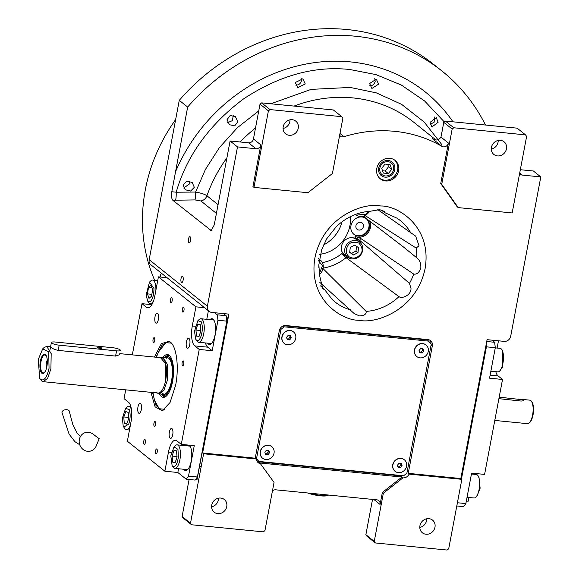 <?xml version="1.0" encoding="UTF-8"?>
<svg xmlns="http://www.w3.org/2000/svg" width="579" height="579" viewBox="0 0 579 579"><rect width="100%" height="100%" fill="white"/><g stroke="black" fill="none" stroke-linecap="round" stroke-linejoin="round"><path stroke-width="0.87" d="M362.541 216.307L364.589 217.219L404.062 247.457L416.793 257.843C419.645 259.87 420.991 263.213 420.832 267.867C419.225 272.557 416.858 274.62 413.724 274.062L360.587 238.374L355.144 236.37A42.267 38.207 128.6 0 1 354.804 237.101L359.682 240.35L409.454 283.37L410.981 288.306C411.445 294.754 402.376 299.205 398.974 296.651L346.025 257.662L341.74 253.66A42.267 38.207 128.6 0 1 322.351 262.598M355.361 236.471A11.081 10.017 128.6 0 0 370.43 227.576A11.081 10.017 128.6 0 0 369.532 220.888M377.747 209.62L415.693 236.138L419.015 245.793L416.127 248.044L364.444 215.142M320.563 285.867L324.515 289.464L322.836 288.928L319.557 275.329L318.863 264.733L321.671 249.715L326.694 238.809L336.211 226.744C346.133 217.357 357.446 212.196 370.133 211.263L379.636 209.656L384.195 211.349L385.049 212.768L380.895 209.859M322.597 268.178L366.138 311.393C366.543 314.086 364.35 315.598 359.552 315.931L354.297 313.68L319.586 282.183M360.63 243.064A11.081 10.017 128.6 0 0 357.815 238.801M194.32 187.321L190.6 191.063L185.237 189.746L183.123 184.882L186.836 181.126L192.185 182.436L194.32 187.321M237.824 121.728L234.698 125.875L229.458 124.717L227.055 119.621L230.181 115.482L235.407 116.611L237.824 121.728M305.263 83.962L297.772 87.661L295.312 82.515L302.817 78.824L305.263 83.962M253.949 187.379L307.912 192.72L332.426 173.497L342.862 118.232L341.769 116.683L270.038 109.583L268.403 110.864L253.949 187.379L252.958 186.59L260.839 144.88A4.429 4.002 -51.4 0 1 255.94 148.731L237.499 146.9L230.095 140.987L214.23 224.956L211.234 230.565L172.918 200.377C171.558 198.85 171.189 195.963 171.804 191.729L176.197 192.214L195.608 192.054C201.137 193.039 204.908 194.276 206.935 195.782A137.368 124.174 -51.4 0 1 226.903 157.857M394.733 169.618A8.678 7.845 -51.4 0 1 389.327 176.443A8.678 7.845 -51.4 0 1 381.286 175.603A8.678 7.845 -51.4 0 1 378.68 168.033A8.678 7.845 128.6 0 1 384.08 161.208A8.678 7.845 128.6 0 1 392.128 162.048A8.678 7.845 128.6 0 1 394.733 169.618M323.516 244.968A33.235 30.043 128.6 0 0 342.059 221.771A33.235 30.043 -51.4 0 1 323.516 244.968M272.456 490.854A4.429 4.002 -51.4 0 1 275.691 489.812L376.799 499.822A4.429 4.002 -51.4 0 1 378.76 500.611A4.429 4.002 -51.4 0 1 380.092 504.475L373.911 499.532M402.586 475.67A5.906 5.341 -51.4 0 1 400.494 475.866L258.408 461.803L259.884 462.99L401.978 477.053L382.364 492.432L380.092 504.475M259.884 462.99L274.055 482.401L264.95 530.581L263.315 531.862L191.591 524.762L183.203 518.06L182.103 516.504L189.101 479.484M382.364 492.432L383.356 493.221L374.251 541.401L365.863 534.692L372.529 499.395M400.494 475.866L402.962 477.841L383.356 493.221M258.408 461.803A5.906 5.341 -51.4 0 1 257.185 461.528M519.718 172.983L522.359 175.097L540.8 176.921L510.7 336.24A5.906 5.341 128.6 0 1 504.164 341.371L487.084 339.678L460.841 478.544L408.072 473.325A5.906 5.341 128.6 0 0 408.513 471.921L432.339 345.808A5.906 5.341 128.6 0 0 430.566 340.655A5.906 5.341 128.6 0 0 427.946 339.598L285.86 325.536A5.906 5.341 128.6 0 0 279.324 330.667L255.491 456.78A5.906 5.341 128.6 0 0 255.397 458.213L256.381 459.002A5.906 5.341 128.6 0 0 258.256 462.722A5.906 5.341 128.6 0 0 260.876 463.779M211.726 505.105A8.12 7.346 -51.4 0 1 216.785 498.714A8.12 7.346 -51.4 0 1 224.312 499.503A8.12 7.346 -51.4 0 1 226.758 506.589A8.12 7.346 -51.4 0 1 221.699 512.98A8.12 7.346 -51.4 0 1 214.172 512.191A8.12 7.346 -51.4 0 1 211.726 505.105M256.381 459.002L203.613 453.777L190.491 523.213L191.591 524.762M218.507 498.164A8.12 7.346 -51.4 0 1 218.37 499.887A8.12 7.346 -51.4 0 1 211.588 506.82M190.491 523.213L182.103 516.504M255.397 458.213L202.621 452.988L203.613 453.777M202.621 452.988L228.864 314.122L211.784 312.436A5.906 5.341 128.6 0 1 209.164 311.379L150.938 264.835A5.906 5.341 -51.4 0 1 149.165 259.674L179.266 100.355A194.978 176.24 -51.4 0 1 433.541 64.298L441.929 71A194.978 176.24 -51.4 0 1 485.506 125.035M460.841 478.544L461.832 479.332L409.056 474.114A5.906 5.341 128.6 0 1 402.962 477.841M374.251 541.401L375.351 542.95L447.075 550.05L448.711 548.769L461.832 479.332M426.723 518.777A8.12 7.346 -51.4 0 1 426.585 520.492A8.12 7.346 -51.4 0 1 419.804 527.433M375.351 542.95L366.963 536.248L365.863 534.692M419.941 525.71A8.12 7.346 -51.4 0 1 425 519.32A8.12 7.346 -51.4 0 1 432.527 520.108A8.12 7.346 -51.4 0 1 434.974 527.201A8.12 7.346 -51.4 0 1 429.915 533.585A8.12 7.346 -51.4 0 1 422.388 532.803A8.12 7.346 -51.4 0 1 419.941 525.71M408.072 473.325L409.056 474.114M429.763 340.134A5.906 5.341 -51.4 0 1 430.957 343.854M376.763 168.532A11.819 10.683 128.6 0 0 380.316 178.846A11.819 10.683 128.6 0 0 391.266 179.989A11.819 10.683 128.6 0 0 398.62 170.696A11.819 10.683 128.6 0 0 395.073 160.383A11.819 10.683 128.6 0 0 384.123 159.239A11.819 10.683 128.6 0 0 376.763 168.532M522.359 175.097A4.429 4.002 -51.4 0 1 520.391 174.308A4.429 4.002 -51.4 0 1 519.624 173.468M339.989 133.459L344.027 136.687A137.368 124.174 128.6 0 1 441.972 146.386A4.429 4.002 -51.4 0 0 448.392 143.02L440.735 183.529L457.215 206.812L458.199 207.6L512.169 212.942L526.622 136.42L525.529 134.871L453.798 127.771L452.163 129.052L441.726 184.317L458.199 207.6M344.027 136.687A4.429 4.002 -51.4 0 1 340.423 136.072A4.429 4.002 -51.4 0 1 339.656 135.233M237.499 146.9L207.391 306.226A5.906 5.341 128.6 0 0 209.164 311.379M378.579 84.158L371.884 88.493L369.619 83.506L376.343 79.193L378.579 84.158M438.115 122.263L431.92 126.996L430.067 122.343L436.284 117.624L438.115 122.263M188.522 238.946A3.105 1.144 -84.3 0 0 189.253 242.862A3.105 1.144 -84.3 0 0 190.6 240.603A3.105 1.144 -84.3 0 0 189.869 236.688A3.105 1.144 -84.3 0 0 188.522 238.946M181.024 278.622A3.105 1.144 -84.3 0 0 181.755 282.538A3.105 1.144 -84.3 0 0 183.102 280.279A3.105 1.144 -84.3 0 0 182.371 276.364A3.105 1.144 -84.3 0 0 181.024 278.622M171.804 191.729L187.654 107.064L179.266 100.355M187.654 107.064A194.978 176.24 -51.4 0 1 441.929 71M540.8 176.921L533.397 171.008L520.333 169.712M394.567 160.007A11.819 10.683 128.6 0 1 397.635 169.908A11.819 10.683 -51.4 0 1 379.831 178.433M440.735 183.529L441.726 184.317M452.163 129.052L443.775 122.343L441.227 135.855A8.866 3.271 95.7 0 1 440.952 137.078C438.744 140.422 435.792 140.9 432.1 138.497L432.535 138.765M268.403 110.864L260.014 104.155L253.443 138.967A4.429 4.002 128.6 0 1 248.536 142.81L230.095 140.987M444.303 121.93L424.617 100.978L401.312 85.033L375.916 74.597L349.998 69.538C314.65 65.637 279.092 75.48 243.332 99.06C209.005 124.955 186.626 156.004 176.197 192.214A7.382 1.209 89.2 0 1 175.488 200.211L194.949 199.914L200.884 200.971L216.416 213.383M289.999 119.824A8.12 7.346 -51.4 0 1 289.855 121.547A8.12 7.346 -51.4 0 1 283.073 128.487M260.014 104.155L261.65 102.874L333.381 109.974L341.769 116.683M498.208 140.436A8.12 7.346 -51.4 0 1 498.07 142.152A8.12 7.346 -51.4 0 1 491.289 149.093M443.775 122.343L445.41 121.062L517.141 128.162L525.529 134.871M343.962 256.084A11.081 10.017 128.6 0 0 348.761 257.908M491.433 147.37A8.12 7.346 -51.4 0 1 496.493 140.987A8.12 7.346 -51.4 0 1 504.019 141.768A8.12 7.346 -51.4 0 1 506.459 148.861A8.12 7.346 -51.4 0 1 501.4 155.252A8.12 7.346 -51.4 0 1 493.873 154.463A8.12 7.346 -51.4 0 1 491.433 147.37M453.798 127.771L445.41 121.062M283.218 126.765A8.12 7.346 -51.4 0 1 288.277 120.374A8.12 7.346 -51.4 0 1 295.804 121.163A8.12 7.346 -51.4 0 1 298.243 128.256A8.12 7.346 -51.4 0 1 293.184 134.639A8.12 7.346 -51.4 0 1 285.657 133.858A8.12 7.346 -51.4 0 1 283.218 126.765M270.038 109.583L261.65 102.874M350.961 225.651A9.973 9.011 128.6 0 0 353.957 234.35A9.973 9.011 128.6 0 0 363.199 235.313A9.973 9.011 128.6 0 0 369.409 227.475A9.973 9.011 128.6 0 0 366.413 218.775A9.973 9.011 128.6 0 0 357.171 217.805A9.973 9.011 128.6 0 0 350.961 225.651M358.567 241.291A9.973 9.011 128.6 0 0 356.903 239.489A9.973 9.011 128.6 0 0 347.661 238.519A9.973 9.011 128.6 0 0 341.458 246.364A9.973 9.011 128.6 0 0 344.454 255.064A9.973 9.011 128.6 0 0 346.582 256.287M319.058 259.03A9.973 9.011 128.6 0 0 318.298 258.075M350.411 216.647A33.235 30.043 -51.4 0 1 319.398 254.355M366.16 218.58A9.973 9.011 128.6 0 1 368.91 227.084A9.973 9.011 -51.4 0 1 353.718 234.148M346.083 255.896A9.973 9.011 -51.4 0 1 344.208 254.861M358.075 240.9A9.973 9.011 128.6 0 0 356.65 239.293M318.566 258.639A9.973 9.011 128.6 0 0 318.276 258.234M363.446 226.541A4.06 3.669 128.6 0 0 362.23 222.995A4.06 3.669 128.6 0 0 358.459 222.604A4.06 3.669 128.6 0 0 355.933 225.796A4.06 3.669 -51.4 0 0 357.156 229.342A4.06 3.669 -51.4 0 0 360.92 229.733A4.06 3.669 -51.4 0 0 363.446 226.541M189.608 181.176L189.796 183.709L183.731 187.987M154.658 280.294A163.958 148.202 -51.4 0 1 145.336 189.746A163.958 148.202 -51.4 0 1 175.632 119.592M233.221 115.474L232.447 120.627L227.713 122.61M300.986 77.854L301.21 78.382C301.876 81.176 300.899 83.318 298.272 84.795L295.905 85.222M374.765 78.382L375.192 81.451C374.36 84.353 372.507 85.808 369.634 85.808M434.793 116.936L434.098 122.263L430.284 124.29M356.751 213.977L365.248 214.657L368.751 211.371M355.463 214.447A9.604 8.678 128.6 0 0 355.774 214.708A9.604 8.678 128.6 0 0 365.284 215.337A9.604 8.678 128.6 0 0 369.445 211.313M349.34 256.953C353.458 259.066 357.163 258.176 360.456 254.275C363.084 251.243 362.57 247.53 358.922 243.115C353.414 241.392 349.709 242.283 347.805 245.793C345.316 250.237 345.829 253.957 349.34 256.953M348.269 257.604A9.604 8.678 128.6 0 0 360.949 254.557A9.604 8.678 128.6 0 0 359.733 242.217A9.604 8.678 128.6 0 0 346.524 244.881A9.604 8.678 128.6 0 0 347.74 257.221A9.604 8.678 128.6 0 0 348.269 257.604M351.967 237.672A9.604 8.678 -51.4 0 1 356.179 239.38L359.733 242.217M341.596 250.642A9.604 8.678 128.6 0 0 344.187 254.376L347.74 257.221M354.732 245.105L350.288 247.457L349.687 252.386L353.53 254.963L357.974 252.61L358.575 247.682L354.732 245.105M357.974 252.61L355.998 251.033L356.57 246.343M353.53 254.963L351.554 253.385L355.998 251.033M349.716 252.154L351.554 253.385M319.413 274.482A9.604 8.678 128.6 0 0 320.216 259.964A9.604 8.678 128.6 0 0 318.204 258.791M319.318 273.816L322.46 265.732L318.117 260.181M318.826 267.397L318.841 265.276M154.419 357.062L161.36 343.658L169.162 341.284L170.248 341.994C176.624 346.56 179.208 367.281 175.632 385.223L170.023 402.564L162.286 410.699L155.107 406.842L150.924 392.338M156.012 357.221L161.888 345.301L168.641 341.4L169.799 341.661M223.523 313.594L226.165 315.707L226.838 321.142L197.388 477.009L195.109 480.078L186.228 479.202L177.84 472.493L164.856 471.212L127.358 441.227L130.97 422.098A16.248 5.993 95.7 0 0 128.487 402.173L124.044 398.62L125.708 389.841M158.349 319.507A5.023 1.853 -84.3 0 0 157.17 313.167A5.023 1.853 -84.3 0 0 154.998 316.829A5.023 1.853 -84.3 0 0 156.178 323.162A5.023 1.853 -84.3 0 0 158.349 319.507M141.312 409.686A5.023 1.853 -84.3 0 0 140.132 403.346A5.023 1.853 -84.3 0 0 137.961 407.001A5.023 1.853 -84.3 0 0 139.141 413.341A5.023 1.853 -84.3 0 0 141.312 409.686M169.357 432.108A5.023 1.853 -84.3 0 0 170.544 438.448A5.023 1.853 -84.3 0 0 172.716 434.793A5.023 1.853 -84.3 0 0 171.536 428.453A5.023 1.853 -84.3 0 0 169.357 432.108M186.402 341.928A5.023 1.853 -84.3 0 0 187.582 348.269A5.023 1.853 -84.3 0 0 189.753 344.614A5.023 1.853 -84.3 0 0 188.573 338.274A5.023 1.853 -84.3 0 0 186.402 341.928M132.316 354.876L141.985 303.685L151.836 304.655M160.245 277.037L160.723 274.504L161.584 273.339M204.553 307.695L195.919 306.834L158.414 276.856L167.049 277.71M214.643 312.718L217.284 314.824L226.165 315.707M226.838 321.142L217.957 320.259L217.284 314.824M217.957 320.259L212.203 350.729L199.227 349.441L181.285 444.382L194.262 445.664L188.508 476.133L197.388 477.009M186.228 479.202L188.508 476.133M182.124 362.686A2.439 0.897 -84.3 0 0 182.696 365.762A2.439 0.897 -84.3 0 0 183.753 363.988A2.439 0.897 -84.3 0 0 183.174 360.905A2.439 0.897 -84.3 0 0 182.124 362.686M153.066 339.453A2.439 0.897 -84.3 0 0 153.638 342.529A2.439 0.897 -84.3 0 0 154.694 340.756A2.439 0.897 -84.3 0 0 154.115 337.68A2.439 0.897 -84.3 0 0 153.066 339.453M153.942 423.336A2.439 0.897 -84.3 0 0 154.513 426.412A2.439 0.897 -84.3 0 0 155.57 424.639A2.439 0.897 -84.3 0 0 154.991 421.563A2.439 0.897 -84.3 0 0 153.942 423.336M182.349 309.041A2.439 0.897 -84.3 0 0 182.928 312.117A2.439 0.897 -84.3 0 0 183.977 310.344A2.439 0.897 -84.3 0 0 183.405 307.268A2.439 0.897 -84.3 0 0 182.349 309.041M155.577 450.744A2.439 0.897 -84.3 0 0 156.149 453.82A2.439 0.897 -84.3 0 0 157.206 452.04A2.439 0.897 -84.3 0 0 156.627 448.964A2.439 0.897 -84.3 0 0 155.577 450.744M170.508 299.575A2.439 0.897 -84.3 0 0 171.08 302.651A2.439 0.897 -84.3 0 0 172.137 300.877A2.439 0.897 -84.3 0 0 171.565 297.801A2.439 0.897 -84.3 0 0 170.508 299.575M143.737 441.27A2.439 0.897 -84.3 0 0 144.309 444.346A2.439 0.897 -84.3 0 0 145.365 442.573A2.439 0.897 -84.3 0 0 144.786 439.497A2.439 0.897 -84.3 0 0 143.737 441.27M164.856 471.212L168.475 452.076A16.248 5.993 95.7 0 1 175.502 440.25A16.248 5.993 95.7 0 1 176.848 440.829L181.285 444.382M199.227 349.441L194.783 345.895A16.248 5.993 95.7 0 1 192.3 325.97L195.253 326.259M195.919 306.834L192.3 325.97M158.414 276.856L154.803 295.985A16.248 5.993 95.7 0 1 147.768 307.818A16.248 5.993 95.7 0 1 146.429 307.232L149.201 307.507M141.985 303.685L146.429 307.232M183.796 469.272A12.926 4.77 -84.3 0 0 185.606 470.568A12.926 4.77 -84.3 0 0 191.2 461.152A12.926 4.77 -84.3 0 0 189 445.142M187.263 444.976A12.926 4.77 -84.3 0 0 186.12 445.75M178.542 468.751L177.84 472.493M184.412 444.694A16.248 5.993 -84.3 0 0 183.948 445.541M208.397 310.764L206.775 319.326M207.622 343.159A12.926 4.77 -84.3 0 0 209.439 344.454A12.926 4.77 -84.3 0 0 215.026 335.038A12.926 4.77 -84.3 0 0 211.979 318.725A12.926 4.77 -84.3 0 0 209.953 319.637M205.451 342.942A16.248 5.993 -84.3 0 0 207.76 347.176L212.203 350.729M210.134 344.382A12.926 4.77 95.7 0 1 208.99 343.296M212.652 318.928A12.926 4.77 -84.3 0 0 211.313 319.774M186.3 470.495A12.926 4.77 95.7 0 1 185.157 469.41M188.624 445.106A12.926 4.77 -84.3 0 0 187.487 445.888M162.988 410.453L161.802 410.489L155.946 405.343L152.523 392.497M195.868 479.057L197.041 479.521L227.569 317.98L226.324 316.988M227.569 317.98L226.389 317.516M196.361 479.448L196.628 478.037M226.613 319.326L226.881 317.914M128.733 424.089C130.398 418.755 130.572 413.949 129.255 409.65L125.65 408.231L122.364 418.219L123.197 426.006L123.783 427.121L128.733 424.089M131.476 409.939A11.819 4.357 -84.3 0 0 131.049 408.622A11.819 4.357 -84.3 0 0 128.755 406.205A11.819 4.357 -84.3 0 0 126.939 407.001L125.65 408.231M123.783 427.121L124.803 428.583A11.819 4.357 -84.3 0 0 126.425 429.719A11.819 4.357 -84.3 0 0 130.347 425.413M123.797 416.945L124.232 423.22L126.656 424.103L128.654 418.704L128.22 412.436L125.788 411.553L123.797 416.945L128.567 417.423M124.232 423.22L126.888 423.488M150.439 301.478C152.776 298.88 153.949 294.537 153.963 288.436L149.483 282.118L146.147 294.993L147.616 301.008L150.439 301.478M147.616 301.008L148.629 302.47A11.819 4.357 -84.3 0 0 150.258 303.606A11.819 4.357 -84.3 0 0 151.864 303.005A11.819 4.357 -84.3 0 0 153.659 300.479M155.896 290.18A11.819 4.357 -84.3 0 0 155.889 288.103A11.819 4.357 -84.3 0 0 152.588 280.091A11.819 4.357 -84.3 0 0 150.764 280.887L149.483 282.118M148.542 287.22L147.471 293.879L148.984 298.373L151.568 296.209L152.639 289.551L151.126 285.056L148.542 287.22L151.966 287.553M147.471 293.879L151.872 294.313M173.468 466.761C175.813 466.486 177.442 463.272 178.354 457.113L177.956 449.347L174.011 446.894L170.812 455.854L172.144 465.784L173.468 466.761M172.144 465.784L173.157 467.246A11.819 4.357 -84.3 0 0 174.677 468.368A11.819 4.357 -84.3 0 0 174.786 468.382A11.819 4.357 -84.3 0 0 180.257 457.338A11.819 4.357 -84.3 0 0 177.116 444.86A11.819 4.357 -84.3 0 0 175.292 445.656L174.011 446.894M177.116 444.86L189.413 446.076A11.819 4.357 95.7 0 1 190.064 446.286M174.786 468.382L187.082 469.598A11.819 4.357 -84.3 0 0 187.762 469.526M173.975 450.404L172.093 456.071L172.701 462.151L175.191 462.563L177.073 456.903L176.465 450.824L173.975 450.404M172.093 456.071L177.036 456.563M172.701 462.151L175.249 462.404M195.608 339.048C197.446 341.842 199.299 340.799 201.166 335.921C202.679 330.341 202.701 325.601 201.217 321.7L197.837 320.78L194.522 331.21L195.608 339.048L196.99 341.132A11.819 4.357 -84.3 0 0 198.611 342.269A11.819 4.357 -84.3 0 0 202.925 336.848A11.819 4.357 -84.3 0 0 202.983 320.6A11.819 4.357 -84.3 0 0 200.942 318.747A11.819 4.357 -84.3 0 0 199.125 319.543L197.837 320.78M200.942 318.747L213.238 319.963A11.819 4.357 95.7 0 1 213.89 320.173M198.611 342.269L210.908 343.485A11.819 4.357 -84.3 0 0 211.596 343.412M195.912 330.066L196.563 336.095L199.06 336.406L200.913 330.681L200.262 324.653L197.765 324.341L195.912 330.066L200.899 330.558M196.563 336.095L199.082 336.348M171.413 343.13L165.76 342.63L158.335 352.249L156.402 357.257M152.914 392.533L154.463 400.284L159.218 408.716L164.863 409.339M159.218 408.716L160.065 409.389A34.711 12.803 -84.3 0 0 162.352 410.511M169.184 341.487A34.711 12.803 -84.3 0 0 166.723 342.138L165.76 342.63M159.514 393.93A21.474 7.925 95.7 0 0 164.74 397.107A21.474 7.925 95.7 0 0 172.376 382.509A21.474 7.925 95.7 0 0 172.216 360.637A21.474 7.925 -84.3 0 0 168.894 355.101A21.474 7.925 -84.3 0 0 163.148 357.185M161.013 394.082A19.708 7.266 95.7 0 0 161.338 394.444A19.708 7.266 95.7 0 0 170.667 386.331A19.708 7.266 95.7 0 0 171.652 361.904A19.708 7.266 -84.3 0 0 165.037 357.04L166.361 356.121A20.801 7.672 95.7 0 1 169.502 355.571M165.428 396.76A20.801 7.672 95.7 0 1 162.453 395.609L161.338 394.444M165.037 357.04A19.708 7.266 -84.3 0 0 164.653 357.33M157.112 392.989L159.305 393.908L163.539 394.328A18.463 6.81 95.7 0 0 171.029 383.189A18.463 6.81 95.7 0 0 171.254 362.787A18.463 6.81 -84.3 0 0 167.179 357.583L162.945 357.163L160.607 357.641M167.744 357.706A18.463 6.81 -84.3 0 0 166.202 358.343M164.118 394.321A18.463 6.81 95.7 0 1 162.735 393.394M461.449 479.028L486.425 346.835L486.201 345.019M486.736 341.494L494.632 342.276L491.991 340.163M468.867 497.484L468.165 501.226L466.334 501.045M456.795 505.981L463.569 506.647L465.856 503.585L471.61 473.115L484.594 474.404L502.529 379.462L489.552 378.174L495.306 347.711L486.425 346.835M457.41 502.746L465.856 503.585M494.632 342.276L495.306 347.711M498.476 340.807L497.108 348.059M495.776 371.682A16.248 5.993 -84.3 0 0 498.092 375.909L490.131 375.127M502.529 379.462L498.092 375.909M474.737 473.427A16.248 5.993 -84.3 0 0 474.273 474.273M486.346 343.593L460.956 478.638M471.444 473.991L476.322 474.476A11.819 4.357 95.7 0 1 477.943 475.612A11.819 4.357 95.7 0 1 479.492 486.664A11.819 4.357 95.7 0 1 475.808 497.202A11.819 4.357 95.7 0 1 475.431 497.52A11.819 4.357 95.7 0 1 473.991 497.991L467.043 497.303M477.943 475.612L478.963 477.074L480.136 488.184L477.096 495.964L475.808 497.202M495.277 347.878L500.147 348.363A11.819 4.357 95.7 0 1 501.776 349.499A11.819 4.357 95.7 0 1 501.74 367.556A11.819 4.357 95.7 0 1 499.641 371.088A11.819 4.357 95.7 0 1 497.824 371.877L490.869 371.19M501.776 349.499L502.796 350.961L502.76 366.768L499.641 371.088M156.511 392.598C160.34 394.487 163.416 390.355 165.746 380.186L165.804 363.851L160.521 357.663M159.305 393.908L163.893 390.376L167.295 380.468L167.57 364.683L162.945 357.163M40.682 379.498C44.156 381.206 46.942 377.457 49.056 368.244L48.687 351.909L42.73 348.833L38.2 359.566L39.792 378.514L40.682 379.498M39.828 378.572L41.782 381.047L43.251 381.684L47.652 378.29L50.916 368.78L51.184 353.624L46.74 346.408L44.011 347.595L42.781 348.782M50.576 346.886L50.938 347.313C52.421 348.616 54.839 349.651 58.197 350.404L59.181 345.178L116.56 350.86A5.906 1.281 10.7 0 0 120.396 350.375A5.906 1.281 10.7 0 0 112.615 347.704L55.237 342.023A5.906 1.281 10.7 0 0 51.401 342.5A5.906 1.281 10.7 0 0 51.741 343.058A5.906 1.281 10.7 0 0 59.181 345.178M47.268 360.022A6.203 2.287 95.7 0 0 46.443 362.736A6.203 2.287 -84.3 0 0 46.436 368.439M46.863 357.395A9.011 3.322 95.7 0 0 45.64 355.296A9.011 3.322 95.7 0 0 41.015 361.542A9.011 3.322 -84.3 0 0 43.917 372.753A9.011 3.322 -84.3 0 0 45.524 370.929M40.371 361.303A9.749 3.597 -84.3 0 0 41.008 372.131A9.749 3.597 -84.3 0 0 45.386 371.197A9.749 3.597 -84.3 0 0 46.885 366.514A9.749 3.597 -84.3 0 0 46.783 357.105A9.749 3.597 -84.3 0 0 40.371 361.303M58.197 350.404L115.576 356.078L119.563 354.761M43.251 381.684L158.009 393.04A17.725 6.535 -84.3 0 0 165.681 380.135A17.725 6.535 -84.3 0 0 161.505 357.764L119.781 353.631M101.745 348.008A2.367 0.514 10.7 0 0 99.204 347.212A2.367 0.514 10.7 0 0 97.236 347.349A2.367 0.514 10.7 0 0 97.373 347.574A2.367 0.514 10.7 0 0 99.914 348.37A2.367 0.514 10.7 0 0 101.882 348.232A2.367 0.514 10.7 0 0 101.745 348.008M310.062 493.214A13.295 2.881 10.7 0 0 328.459 495.038M307.767 492.99A12.557 2.714 10.7 0 0 328.098 495.342L328.561 495.045M379.846 168.149A7.418 6.702 128.6 0 0 385.361 175.944A7.418 6.702 128.6 0 0 393.568 169.502A7.418 6.702 -51.4 0 0 388.053 161.707A7.418 6.702 -51.4 0 0 379.846 168.149M381.699 168.33L383.349 173.078L388.357 173.57L391.715 169.321L390.058 164.574L385.049 164.081L381.699 168.33M391.715 169.321L388.531 166.774L387.684 164.342M388.357 173.57L385.18 171.029L388.531 166.774M382.545 170.769L385.18 171.029M429.046 341.154L284.224 326.817L280.953 329.386L256.591 458.329L258.784 461.434L403.606 475.772L406.878 473.202L431.239 344.259L427.563 339.967L283.768 325.738M258.784 461.434L255.397 457.555M284.224 326.817L283.145 325.955M256.591 458.329L255.411 457.388M280.953 329.386L280.07 328.669M284.209 343.369A7.382 6.673 128.6 0 1 284.13 343.311A7.382 6.673 128.6 0 1 281.915 336.869A7.382 6.673 -51.4 0 1 286.511 331.058A7.382 6.673 -51.4 0 1 293.358 331.774A7.382 6.673 -51.4 0 1 293.43 331.839M282.06 336.985A7.382 6.673 -51.4 0 1 286.656 331.181A7.382 6.673 -51.4 0 1 293.502 331.897A7.382 6.673 -51.4 0 1 295.724 338.339A7.382 6.673 128.6 0 1 291.128 344.15A7.382 6.673 128.6 0 1 284.282 343.434A7.382 6.673 128.6 0 1 282.06 336.985M288.11 335.422L286.525 337.427L287.307 339.67L289.674 339.909L291.259 337.897L290.477 335.654L288.11 335.422M291.259 337.897L290.122 336.992L289.63 335.574M289.674 339.909L288.537 338.997L290.122 336.992M287.018 338.845L288.537 338.997M262.519 458.148A7.382 6.673 128.6 0 1 262.446 458.09A7.382 6.673 128.6 0 1 260.224 451.649A7.382 6.673 -51.4 0 1 264.82 445.837A7.382 6.673 -51.4 0 1 271.667 446.554A7.382 6.673 -51.4 0 1 271.739 446.612M260.376 451.765A7.382 6.673 -51.4 0 1 264.972 445.953A7.382 6.673 -51.4 0 1 271.819 446.67A7.382 6.673 -51.4 0 1 274.033 453.118A7.382 6.673 128.6 0 1 269.438 458.923A7.382 6.673 128.6 0 1 262.591 458.206A7.382 6.673 128.6 0 1 260.376 451.765M266.42 450.194L264.842 452.206L265.623 454.45L267.983 454.681L269.568 452.677L268.786 450.433L266.42 450.194M269.568 452.677L268.439 451.765L267.939 450.346M267.983 454.681L266.854 453.777L268.439 451.765M265.334 453.625L266.854 453.777M416.735 356.49A7.382 6.673 128.6 0 1 416.656 356.432A7.382 6.673 128.6 0 1 414.441 349.984A7.382 6.673 -51.4 0 1 419.037 344.179A7.382 6.673 -51.4 0 1 425.883 344.896A7.382 6.673 -51.4 0 1 425.956 344.954M414.586 350.107A7.382 6.673 -51.4 0 1 419.182 344.295A7.382 6.673 -51.4 0 1 426.028 345.012A7.382 6.673 -51.4 0 1 428.25 351.453A7.382 6.673 128.6 0 1 423.647 357.265A7.382 6.673 128.6 0 1 416.808 356.548A7.382 6.673 128.6 0 1 414.586 350.107M420.636 348.536L419.051 350.548L419.833 352.785L422.2 353.024L423.785 351.012L423.003 348.768L420.636 348.536M423.785 351.012L422.648 350.107L422.156 348.688M422.2 353.024L421.063 352.112L422.648 350.107M419.543 351.967L421.063 352.112M395.044 471.263A7.382 6.673 128.6 0 1 394.972 471.205A7.382 6.673 128.6 0 1 392.75 464.763A7.382 6.673 -51.4 0 1 397.346 458.952A7.382 6.673 -51.4 0 1 404.193 459.668A7.382 6.673 -51.4 0 1 404.265 459.726M392.902 464.879A7.382 6.673 -51.4 0 1 397.498 459.075A7.382 6.673 -51.4 0 1 404.345 459.791A7.382 6.673 -51.4 0 1 406.559 466.233A7.382 6.673 128.6 0 1 401.964 472.044A7.382 6.673 128.6 0 1 395.117 471.328A7.382 6.673 128.6 0 1 392.902 464.879M398.945 463.316L397.36 465.321L398.142 467.564L400.509 467.796L402.094 465.791L401.312 463.547L398.945 463.316M402.094 465.791L400.965 464.886L400.465 463.468M400.509 467.796L399.38 466.891L400.965 464.886M397.86 466.739L399.38 466.891M79.736 444.773L74.894 441.647L69.089 434.098L61.989 412.53A3.691 2.121 -10.5 0 1 66.911 409.7A3.691 2.121 -10.5 0 1 69.248 411.191L72.715 424.255L77.014 432.882L80.38 436.617M88.5 432.274A9.604 8.837 -105.4 0 1 92.922 434.018L99.204 438.708L96.208 445.96A9.604 8.837 -105.4 0 1 87.617 451.294A9.604 8.837 -105.4 0 1 79.178 440.901A9.604 8.837 -105.4 0 1 88.5 432.274M498.903 398.663L520.984 401.044C523.011 401.001 523.778 400.596 523.271 399.828L499.185 397.165M523.467 400.255L523.271 399.828M531.515 401.406L532.224 402.477A11.081 4.089 95.7 0 1 533.027 414.94A11.081 4.089 95.7 0 1 529.937 422.257L529.293 422.873A11.819 4.357 95.7 0 1 527.476 423.669L494.792 420.434M521.201 399.3L529.807 400.154A11.819 4.357 95.7 0 1 530.784 400.574A11.819 4.357 95.7 0 1 531.435 401.29A11.819 4.357 95.7 0 1 532.593 415.071A11.819 4.357 95.7 0 1 529.293 422.873M194.949 199.914C195.478 198.481 195.702 195.868 195.608 192.054L205.393 169.495L219.39 147.616L237.39 127.677L258.741 110.907M270.798 103.779L311.14 89.376L350.186 87.436L376.35 92.864L401.645 104.386L424.118 121.988L441.951 144.772M407.305 470.959L408.513 471.921M380.816 206.015C397.36 205.313 432.332 226.237 425.095 268.591C416.352 310.793 374.902 324.146 359.226 320.252C342.688 320.954 307.71 300.038 314.947 257.684C323.69 215.482 365.139 202.129 380.816 206.015M149.165 259.674L207.391 306.226M431.131 344.845L432.339 345.808M413.724 274.062A52.161 47.152 -51.4 0 1 409.454 283.37M398.974 296.651A52.161 47.152 -51.4 0 1 366.138 311.393M385.049 212.768L397.085 218.218A52.161 47.152 -51.4 0 1 410.96 233.221M416.127 248.044A52.161 47.152 -51.4 0 1 416.793 257.843M350.498 309.845A52.161 47.152 -51.4 0 1 332.165 299.43L324.515 289.464M448.392 143.02L440.952 137.078M441.972 146.386L432.1 138.497A137.368 124.174 -51.4 0 1 432.962 138.996M240.155 141.985A137.368 124.174 -51.4 0 1 255.513 128.01M294.038 106.08A137.368 124.174 -51.4 0 1 413.992 122.422L435.857 139.901M200.884 200.971C203.786 200.348 205.798 198.619 206.935 195.782L218.059 204.677M260.839 144.88L253.443 138.967M255.94 148.731L248.536 142.81M212.153 230.015L210.372 230.319M172.918 200.377L175.488 200.211M452.966 121.814A168.207 152.045 128.6 0 0 307.572 63.755A168.207 152.045 128.6 0 0 175.343 172.231M360.587 238.374A46.696 42.209 -51.4 0 1 359.682 240.35M346.025 257.662A46.696 42.209 -51.4 0 1 323.147 268.099M364.495 215.714A46.696 42.209 -51.4 0 1 364.589 217.219M168.475 452.076L171.42 452.373M194.783 345.895L207.76 347.176M115.576 356.078L116.56 350.86M518.516 399.076L518.191 400.769M318.255 258.386L320.216 259.964M130.803 406.407L128.755 406.205M129.472 430.023L126.425 429.719M157.705 280.598L152.588 280.091M152.299 303.809L150.258 303.606M202.838 451.859L202.281 451.808M201.203 466.544L199.523 466.377M226.664 325.745L226.107 325.695M223.914 340.322L223.356 340.264M46.74 346.401L50.59 346.785M51.401 342.5L50.04 349.694"/></g></svg>
